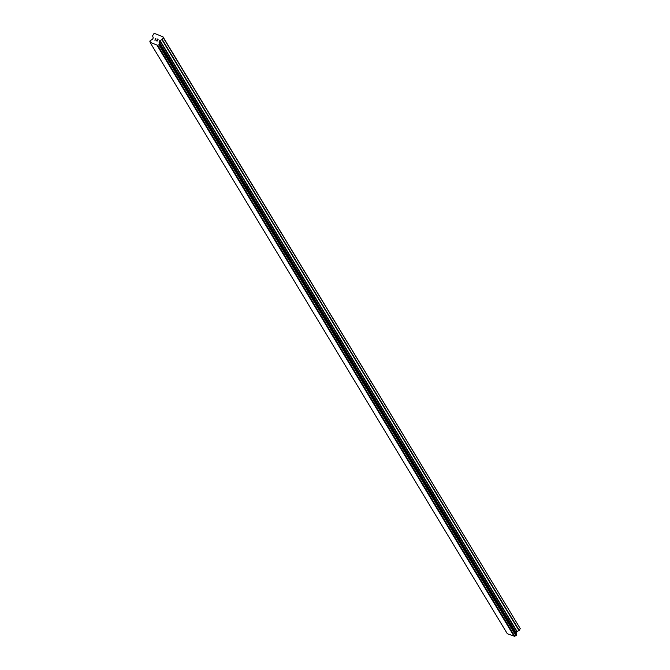<?xml version="1.0" encoding="UTF-8"?>
<svg xmlns="http://www.w3.org/2000/svg" width="670" height="670" viewBox="0 0 670 670"><rect width="100%" height="100%" fill="white"/><g stroke="black" fill="none" stroke-linecap="round" stroke-linejoin="round"><path stroke-width="1" d="M162.944 36.775L520.247 628.594L519.258 630.378L162.232 39.438A0.494 0.427 148.9 0 1 161.947 39.681L160.013 40.434A0.494 0.427 -31.1 0 0 159.728 40.677L159.083 41.842A0.494 0.427 -31.1 0 0 159.041 42.176L159.209 42.721A1.172 1.022 -31.1 0 0 159.544 43.768L158.924 44.873A1.172 1.022 -31.1 0 0 157.735 45.342L150.18 42.352A1.172 1.022 -31.1 0 0 149.854 41.28L150.465 40.175A1.172 1.022 -31.1 0 0 151.638 39.723L152.241 39.48A0.494 0.427 -31.1 0 0 152.525 39.237L153.17 38.081A0.494 0.427 -31.1 0 0 153.204 37.738L152.66 36.004A0.494 0.427 148.9 0 1 152.701 35.661L153.69 33.877L154.669 33.5L157.936 34.79L162.944 36.775L163.22 37.654L162.232 39.438M516.193 634.046A1.172 1.022 -31.1 0 1 516.235 633.653L516.067 633.117A0.494 0.427 -31.1 0 1 516.109 632.773L516.754 631.617A0.494 0.427 -31.1 0 1 517.039 631.375L518.974 630.621A0.494 0.427 -31.1 0 0 519.258 630.378M159.184 42.604L516.21 633.544L159.184 42.612M150.323 42.838L507.349 633.77L514.761 636.282A1.172 1.022 -31.1 0 1 515.95 635.805L516.595 634.733M157.073 40.92L157.475 40.208L157.082 40.92L156.16 40.56L157.073 40.92M157.475 40.208L156.973 40.007L157.475 40.208M157.04 39.89L157.542 40.091L157.04 39.898M157.542 40.091L157.936 39.379L157.542 40.091M157.936 39.379L157.014 39.019L157.936 39.379M158.12 39.312L157.082 38.902L158.12 39.312L157.132 41.088L156.093 40.677M155.532 39.89L154.82 40.166L155.809 38.391L154.82 40.166M155.809 38.391L155.072 39.991L155.809 38.391M149.795 41.213L150.231 41.942M520.247 628.594L163.22 37.654M516.235 633.653L159.209 42.721M516.084 635.797L159.058 44.865M515.95 635.805L158.924 44.873M514.761 636.282L157.735 45.342M514.711 636.316L157.685 45.376M514.233 636.5L157.207 45.568M518.974 630.621L161.947 39.681M517.039 631.375L160.013 40.434M516.754 631.617L159.728 40.677M516.109 632.773L159.083 41.842M516.067 633.117L159.041 42.176M516.645 634.8L159.619 43.868M516.67 634.892L159.644 43.952M516.654 635.059L159.627 44.12M516.327 635.637L159.301 44.697M516.185 635.755L159.159 44.823M516.629 634.766L159.602 43.826"/></g></svg>
